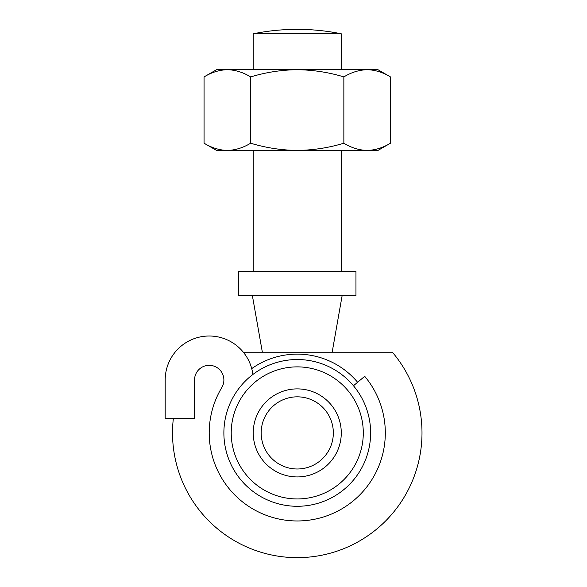 <?xml version="1.0" encoding="UTF-8"?>
<svg xmlns="http://www.w3.org/2000/svg" width="587" height="587" viewBox="0 0 587 587"><rect width="100%" height="100%" fill="white"/><g stroke="black" fill="none" stroke-linecap="round" stroke-linejoin="round"><path stroke-width="0.88" d="M252.88 374.477A44.025 44.025 0 0 0 206.426 336.094A44.025 44.025 0 0 0 165.182 380.031L165.182 418.238L194.532 418.238L194.532 380.002A14.675 14.675 0 0 1 213.132 365.862A14.675 14.675 0 0 1 221.791 387.559A88.05 88.05 0 0 0 360.954 493.711A88.05 88.05 0 0 0 364.71 376.318L353.469 385.747A73.375 73.375 0 0 0 223.882 432.913A73.375 73.375 0 0 0 333.944 496.455A73.375 73.375 0 0 0 333.944 369.37A73.375 73.375 0 0 0 223.882 432.913A73.375 73.375 0 0 0 333.944 496.455A73.375 73.375 0 0 0 333.944 369.37A73.375 73.375 0 0 0 223.882 432.913M253.232 432.913A44.025 44.025 0 0 0 319.269 471.038A44.025 44.025 0 0 0 319.269 394.787A44.025 44.025 0 0 0 253.232 432.913M243.319 352.2L392.365 352.2A124.737 124.737 0 0 1 297.257 557.65A124.737 124.737 0 0 1 173.385 418.238M262.352 352.2L252.388 295.701M238.557 295.701L355.957 295.701L355.957 271.488L238.557 271.488L238.557 295.701M253.232 150.419L253.232 271.488M204.063 143.213L204.063 76.912C211.672 72.311 219.435 69.912 227.36 69.706C219.413 69.897 211.65 72.304 204.063 76.912L216.544 69.706L227.36 69.706C235.306 69.897 243.069 72.304 250.656 76.912L250.656 143.213C243.055 147.814 235.284 150.213 227.36 150.419C219.413 150.228 211.65 147.821 204.063 143.213L216.544 150.419L377.969 150.419L390.458 143.213C382.849 147.814 375.086 150.213 367.161 150.419C375.1 150.228 382.871 147.821 390.458 143.213L390.458 76.912C382.871 72.304 375.1 69.897 367.161 69.706L377.969 69.706L390.458 76.912M250.656 76.912C265.948 72.289 281.474 69.89 297.257 69.706C313.238 69.919 328.771 72.326 343.857 76.912L343.857 143.213C351.444 147.821 359.215 150.228 367.161 150.419M343.857 76.912C351.466 72.311 359.237 69.912 367.161 69.706L227.36 69.706M250.656 143.213C265.948 147.836 281.474 150.235 297.257 150.419C313.238 150.206 328.771 147.799 343.857 143.213M297.257 33.797L341.282 33.797A220.125 220.125 0 0 0 253.232 33.797L297.257 33.797M253.232 33.797L253.232 69.706M261.178 432.913A36.078 36.078 0 0 0 315.3 464.156A36.078 36.078 0 0 0 315.3 401.669A36.078 36.078 0 0 0 261.178 432.913M357.608 382.269A78.783 78.783 0 0 0 251.728 368.621M231.219 432.913A66.037 66.037 0 0 0 330.276 490.101A66.037 66.037 0 0 0 330.276 375.724A66.037 66.037 0 0 0 231.219 432.913M332.169 352.2L342.126 295.701M341.282 150.419L341.282 271.488M341.282 33.797L341.282 69.706"/></g></svg>
